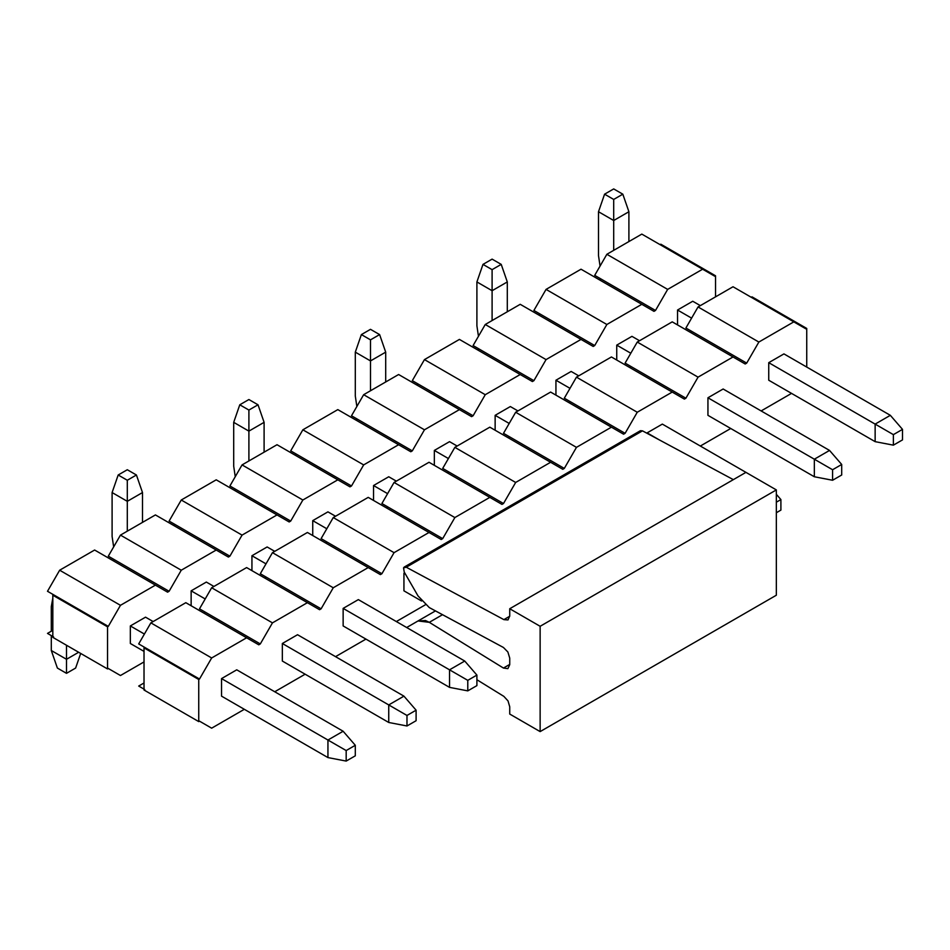 <?xml version="1.0" encoding="UTF-8"?>
<svg xmlns="http://www.w3.org/2000/svg" width="950" height="950" viewBox="0 0 950 950"><rect width="100%" height="100%" fill="white"/><g stroke="black" fill="none" stroke-linecap="round" stroke-linejoin="round"><path stroke-width="1.43" d="M685.9 328.011L698.06 306.945L733.02 286.757L698.06 306.945L758.86 342.048L793.82 321.86L733.02 286.757L805.98 328.89L806.74 328.451L752.02 296.851L751.26 297.291L752.02 296.851L806.74 328.451L806.74 367.056L806.74 328.451L805.98 328.89L793.82 321.86L758.86 342.048L698.06 306.945L685.9 328.011L691.98 331.514L685.9 328.011M199.5 679.036L211.66 657.97L150.86 622.867L138.7 643.934L199.5 679.036L198.74 679.476L198.74 721.596L199.5 721.157L211.66 728.175L199.5 721.157L211.66 728.175L199.5 721.157L198.74 721.596L144.02 690.009L144.02 647.876L144.78 647.437L138.7 643.934L150.86 622.867L211.66 657.97L246.62 637.783L258.78 644.812L260.3 643.934L205.58 612.334L204.06 613.213L205.58 612.334L260.3 643.934L272.46 622.867L211.66 587.765L199.5 608.831L205.58 612.334L199.5 608.831L211.66 587.765L272.46 622.867L307.42 602.68L319.58 609.71L321.1 608.831L266.38 577.232L264.86 578.111L266.38 577.232L321.1 608.831L333.26 587.765L272.46 552.663L260.3 573.729L266.38 577.232L260.3 573.729L272.46 552.663L333.26 587.765L368.22 567.577L380.38 574.607L381.9 573.729L327.18 542.129L325.66 543.008L327.18 542.129L381.9 573.729L394.06 552.663L333.26 517.56L321.1 538.626L327.18 542.129L321.1 538.626L333.26 517.56L394.06 552.663L429.02 532.475L441.18 539.505L442.7 538.626L387.98 507.027L386.46 507.906L387.98 507.027L442.7 538.626L454.86 517.56L394.06 482.457L381.9 503.524L387.98 507.027L381.9 503.524L394.06 482.457L454.86 517.56L489.82 497.372L501.98 504.402L503.5 503.524L448.78 471.924L447.26 472.803L448.78 471.924L503.5 503.524L515.66 482.457L454.86 447.355L442.7 468.421L448.78 471.924L442.7 468.421L454.86 447.355L515.66 482.457L550.62 462.27L562.78 469.3L564.3 468.421L509.58 436.822L508.06 437.701L509.58 436.822L564.3 468.421L576.46 447.355L515.66 412.253L503.5 433.319L509.58 436.822L503.5 433.319L515.66 412.253L576.46 447.355L611.42 427.168L623.58 434.197L625.1 433.319L570.38 401.719L568.86 402.598L570.38 401.719L625.1 433.319L637.26 412.253L576.46 377.15L564.3 398.216L570.38 401.719L564.3 398.216L576.46 377.15L637.26 412.253L672.22 392.065L684.38 399.095L685.9 398.216L631.18 366.617L629.66 367.496L631.18 366.617L685.9 398.216L698.06 377.15L637.26 342.048L625.1 363.114L631.18 366.617L625.1 363.114L637.26 342.048L698.06 377.15L733.02 356.963L745.18 363.992L746.7 363.114L691.98 331.514L690.46 332.393L691.98 331.514L746.7 363.114L758.86 342.048L746.7 363.114L745.18 363.992L672.22 321.86L733.02 356.963L698.06 377.15L685.9 398.216L684.38 399.095L611.42 356.963L672.22 392.065L637.26 412.253L625.1 433.319L623.58 434.197L550.62 392.065L611.42 427.168L576.46 447.355L564.3 468.421L562.78 469.3L489.82 427.168L550.62 462.27L515.66 482.457L503.5 503.524L501.98 504.402L429.02 462.27L489.82 497.372L454.86 517.56L442.7 538.626L441.18 539.505L368.22 497.372L429.02 532.475L394.06 552.663L381.9 573.729L380.38 574.607L307.42 532.475L368.22 567.577L333.26 587.765L321.1 608.831L319.58 609.71L246.62 567.577L307.42 602.68L272.46 622.867L260.3 643.934L258.78 644.812L185.82 602.68L246.62 637.783L211.66 657.97L199.5 679.036L144.78 647.437L144.02 647.876L198.74 679.476L199.5 679.036M672.22 321.86L637.26 342.048L672.22 321.86M611.42 356.963L576.46 377.15L611.42 356.963M550.62 392.065L515.66 412.253L550.62 392.065M489.82 427.168L454.86 447.355L489.82 427.168M429.02 462.27L394.06 482.457L429.02 462.27M368.22 497.372L333.26 517.56L368.22 497.372M307.42 532.475L272.46 552.663L307.42 532.475M246.62 567.577L211.66 587.765L246.62 567.577M185.82 602.68L150.86 622.867L185.82 602.68M791.54 393.383L761.14 410.934L791.54 393.383M144.02 682.979L138.7 686.054L144.78 689.569L138.7 686.054L144.02 689.13L138.7 686.054L144.02 682.979M244.34 709.306L211.66 728.175L244.34 709.306M305.14 674.203L274.74 691.754L305.14 674.203M365.94 639.101L335.54 656.652L365.94 639.101M425.315 604.829L396.34 621.549L425.315 604.829M730.74 428.486L700.34 446.037L730.74 428.486M768.74 362.674L768.74 380.226L768.74 362.674L783.94 353.899L768.74 362.674L893.38 434.637L893.38 445.158L902.5 439.897L902.5 429.364L893.38 434.637L902.5 429.364L890.34 415.328L875.14 424.104L875.14 441.655L893.38 445.158L893.38 434.637L875.14 424.104L890.34 415.328L902.5 429.364L902.5 439.897L893.38 445.158L875.14 441.655L768.74 380.226L875.14 441.655L875.14 424.104L768.74 362.674M707.94 397.777L707.94 415.328L707.94 397.777L723.14 389.001L707.94 397.777L832.58 469.739L832.58 480.261L841.7 475L841.7 464.467L832.58 469.739L841.7 464.467L841.7 475L832.58 480.261L814.34 476.758L814.34 459.206L829.54 450.431L841.7 464.467L829.54 450.431L814.34 459.206L707.94 397.777M647.14 432.879L662.34 424.104L647.14 432.879L658.873 439.648L647.14 432.879M403.94 573.289L403.94 590.841L403.94 573.289L404.7 572.85L403.94 573.289L405.448 574.156L403.94 573.289M343.14 608.392L343.14 625.943L343.14 608.392L358.34 599.616L343.14 608.392L467.78 680.354L467.78 690.876L476.9 685.615L476.9 675.082L467.78 680.354L476.9 675.082L476.9 685.615L467.78 690.876L449.54 687.373L449.54 669.821L464.74 661.046L476.9 675.082L464.74 661.046L449.54 669.821L343.14 608.392M282.34 643.494L282.34 661.046L282.34 643.494L297.54 634.719L282.34 643.494L406.98 715.457L406.98 725.978L416.1 720.717L416.1 710.184L406.98 715.457L416.1 710.184L403.94 696.148L388.74 704.924L388.74 722.475L406.98 725.978L406.98 715.457L388.74 704.924L403.94 696.148L416.1 710.184L416.1 720.717L406.98 725.978L388.74 722.475L282.34 661.046L388.74 722.475L388.74 704.924L282.34 643.494M221.54 678.597L221.54 696.148L221.54 678.597L236.74 669.821L221.54 678.597L346.18 750.559L346.18 761.081L355.3 755.82L355.3 745.287L346.18 750.559L355.3 745.287L355.3 755.82L346.18 761.081L327.94 757.578L327.94 740.026L343.14 731.251L355.3 745.287L343.14 731.251L327.94 740.026L221.54 678.597M144.02 690.009L198.74 721.596L198.74 679.476L144.02 647.876L144.02 690.009M639.754 431.49L642.473 430.849L733.341 479.643L642.473 430.849L640.431 430.694L404.225 567.067L406.267 567.221L642.473 430.849L406.267 567.221L503.868 619.626L509.723 616.241L503.868 619.626L507.953 619.934L509.734 616.004L509.734 608.736L745.94 472.364L776.34 489.915L776.34 595.222L776.34 489.915L745.94 472.364L509.734 608.736L540.134 626.288L776.34 489.915L540.134 626.288L540.134 731.607L776.34 595.222L540.134 731.607L509.734 714.056L509.734 706.788L508.024 700.922L503.868 696.386L476.9 679.725L503.868 696.386L508.024 700.922L509.734 706.788L509.734 714.056L540.134 731.607L540.134 626.288L509.734 608.736L509.734 616.004L508.024 619.899L503.868 619.626L406.267 567.221L403.548 567.862L404.225 572.031L403.548 567.862L404.225 567.067M406.671 627.523L418.024 620.956L425.493 620.54L429.293 622.333L442.522 614.697L429.293 622.333L503.441 668.052L509.734 664.418L503.441 668.052L507.882 668.646L509.734 664.668L509.734 658.124L507.882 652.009L503.441 647.484L429.293 607.572L418.024 595.935L404.225 572.031L418.024 595.935L429.293 607.584L503.441 647.484L507.882 652.009L509.734 658.124L509.734 664.668L507.882 668.646L503.441 668.052L429.293 622.321L418.024 620.956L406.671 627.523M418.273 620.813L435.468 610.898M142.5 492.551L142.5 522.393L142.5 492.551L136.42 475L127.3 469.739L118.18 475L127.3 469.739L136.42 475L127.3 480.261L136.42 475L142.5 492.551L127.3 501.327L112.1 492.551L112.1 536.429L113.656 546.891L112.1 536.429L112.1 492.551L118.18 475L127.3 480.261L127.3 501.327L142.5 492.551M206.34 582.065L213.94 586.447L206.34 582.065L191.14 590.841L205.2 598.951L191.14 590.841L191.14 605.756L191.14 590.841L206.34 582.065M297.54 634.719L403.94 696.148L297.54 634.719M127.3 531.169L127.3 501.327L127.3 531.169M127.3 501.327L127.3 480.261L118.18 475L112.1 492.551L127.3 501.327M421.551 601.006L403.94 590.841L421.551 601.006M264.1 422.346L264.1 452.188L264.1 422.346L258.02 404.795L248.9 399.534L239.78 404.795L248.9 399.534L258.02 404.795L248.9 410.056L258.02 404.795L264.1 422.346L248.9 431.122L233.7 422.346L233.7 466.224L235.256 476.686L233.7 466.224L233.7 422.346L239.78 404.795L248.9 410.056L248.9 431.122L264.1 422.346M327.94 511.86L335.54 516.242L327.94 511.86L312.74 520.636L326.8 528.746L312.74 520.636L312.74 535.551L312.74 520.636L327.94 511.86M248.9 460.964L248.9 431.122L248.9 460.964M248.9 431.122L248.9 410.056L239.78 404.795L233.7 422.346L248.9 431.122M385.7 352.141L385.7 381.983L385.7 352.141L379.62 334.59L370.5 329.329L361.38 334.59L370.5 329.329L379.62 334.59L370.5 339.851L379.62 334.59L385.7 352.141L370.5 360.917L355.3 352.141L355.3 396.019L356.856 406.481L355.3 396.019L355.3 352.141L361.38 334.59L370.5 339.851L370.5 360.917L385.7 352.141M449.54 441.655L457.14 446.037L449.54 441.655L434.34 450.431L448.4 458.541L434.34 450.431L434.34 465.346L434.34 450.431L449.54 441.655M370.5 390.759L370.5 360.917L370.5 390.759M370.5 360.917L370.5 339.851L361.38 334.59L355.3 352.141L370.5 360.917M776.34 512.739L780.9 510.103L780.9 499.569L776.34 502.206L780.9 499.569L776.34 494.309L780.9 499.569L780.9 510.103L776.34 512.739M507.3 281.936L507.3 311.778L507.3 281.936L501.22 264.385L492.1 259.124L482.98 264.385L492.1 259.124L501.22 264.385L492.1 269.646L501.22 264.385L507.3 281.936L492.1 290.712L476.9 281.936L476.9 325.814L478.456 336.276L476.9 325.814L476.9 281.936L482.98 264.385L492.1 269.646L492.1 290.712L507.3 281.936M571.14 371.45L578.74 375.832L571.14 371.45L555.94 380.226L570 388.336L555.94 380.226L555.94 395.141L555.94 380.226L571.14 371.45M662.34 424.104L745.94 472.364L662.34 424.104M492.1 320.554L492.1 290.712L492.1 320.554M492.1 290.712L492.1 269.646L482.98 264.385L476.9 281.936L492.1 290.712M628.9 211.731L628.9 241.573L628.9 211.731L622.82 194.18L613.7 188.919L604.58 194.18L613.7 188.919L622.82 194.18L613.7 199.441L622.82 194.18L628.9 211.731L613.7 220.507L598.5 211.731L598.5 255.609L600.056 266.071L598.5 255.609L598.5 211.731L604.58 194.18L613.7 199.441L613.7 220.507L628.9 211.731M692.74 301.245L700.34 305.627L692.74 301.245L677.54 310.021L691.6 318.131L677.54 310.021L677.54 324.936L677.54 310.021L692.74 301.245M783.94 353.899L890.34 415.328L783.94 353.899M613.7 250.349L613.7 220.507L613.7 250.349M613.7 220.507L613.7 199.441L604.58 194.18L598.5 211.731L613.7 220.507M343.14 731.251L236.74 669.821L343.14 731.251M153.14 621.549L145.54 617.168L153.14 621.549M130.34 625.943L144.4 634.054L130.34 625.943L130.34 643.494L144.02 651.391L130.34 643.494L130.34 625.943L145.54 617.168L130.34 625.943M52.82 598.061L51.3 606.634L51.3 631.204L51.3 606.634L52.82 598.061M51.3 635.597L51.3 650.512L66.5 659.288L66.5 645.252L66.5 673.336L57.38 668.064L51.3 650.512L51.3 635.597M221.54 696.148L327.94 757.578L346.18 761.081L346.18 750.559L327.94 740.026L327.94 757.578L221.54 696.148M75.62 668.064L66.5 673.336L75.62 668.064L80.691 653.434L75.62 668.064M78.66 652.27L66.5 659.288L78.66 652.27M51.3 650.512L57.38 668.064L66.5 673.336L66.5 659.288L51.3 650.512M464.74 661.046L358.34 599.616L464.74 661.046M274.74 551.344L267.14 546.962L274.74 551.344M251.94 555.738L266 563.849L251.94 555.738L251.94 570.653L251.94 555.738L267.14 546.962L251.94 555.738M343.14 625.943L449.54 687.373L467.78 690.876L467.78 680.354L449.54 669.821L449.54 687.373L343.14 625.943M396.34 481.139L388.74 476.758L396.34 481.139M373.54 485.533L387.6 493.644L373.54 485.533L373.54 500.448L373.54 485.533L388.74 476.758L373.54 485.533M517.94 410.934L510.34 406.553L517.94 410.934M495.14 415.328L509.2 423.439L495.14 415.328L495.14 430.243L495.14 415.328L510.34 406.553L495.14 415.328M829.54 450.431L723.14 389.001L829.54 450.431M639.54 340.729L631.94 336.348L639.54 340.729M616.74 345.123L630.8 353.234L616.74 345.123L616.74 360.038L616.74 345.123L631.94 336.348L616.74 345.123M707.94 415.328L814.34 476.758L832.58 480.261L832.58 469.739L814.34 459.206L814.34 476.758L707.94 415.328M594.7 275.358L606.86 254.291L641.82 234.104L606.86 254.291L667.66 289.394L702.62 269.206L641.82 234.104L714.78 276.236L715.54 275.797L660.82 244.197L660.06 244.637L660.82 244.197L715.54 275.797L715.54 296.851L715.54 275.797L714.78 276.236L702.62 269.206L667.66 289.394L606.86 254.291L594.7 275.358L600.78 278.861L594.7 275.358M108.3 626.383L120.46 605.316L59.66 570.214L47.5 591.28L108.3 626.383L107.54 626.822L107.54 668.943L108.3 668.503L120.46 675.521L108.3 668.503L120.46 675.521L108.3 668.503L107.54 668.943L52.82 637.355L52.82 595.222L53.58 594.783L47.5 591.28L59.66 570.214L120.46 605.316L155.42 585.129L167.58 592.159L169.1 591.28L114.38 559.681L112.86 560.559L114.38 559.681L169.1 591.28L181.26 570.214L120.46 535.111L108.3 556.178L114.38 559.681L108.3 556.178L120.46 535.111L181.26 570.214L216.22 550.026L228.38 557.056L229.9 556.178L175.18 524.578L173.66 525.457L175.18 524.578L229.9 556.178L242.06 535.111L181.26 500.009L169.1 521.075L175.18 524.578L169.1 521.075L181.26 500.009L242.06 535.111L277.02 514.924L289.18 521.954L290.7 521.075L235.98 489.476L234.46 490.354L235.98 489.476L290.7 521.075L302.86 500.009L242.06 464.906L229.9 485.973L235.98 489.476L229.9 485.973L242.06 464.906L302.86 500.009L337.82 479.821L349.98 486.851L351.5 485.973L296.78 454.373L295.26 455.252L296.78 454.373L351.5 485.973L363.66 464.906L302.86 429.804L290.7 450.87L296.78 454.373L290.7 450.87L302.86 429.804L363.66 464.906L398.62 444.719L410.78 451.749L412.3 450.87L357.58 419.271L356.06 420.149L357.58 419.271L412.3 450.87L424.46 429.804L363.66 394.701L351.5 415.767L357.58 419.271L351.5 415.767L363.66 394.701L424.46 429.804L459.42 409.616L471.58 416.646L473.1 415.767L418.38 384.168L416.86 385.047L418.38 384.168L473.1 415.767L485.26 394.701L424.46 359.599L412.3 380.665L418.38 384.168L412.3 380.665L424.46 359.599L485.26 394.701L520.22 374.514L532.38 381.544L533.9 380.665L479.18 349.066L477.66 349.944L479.18 349.066L533.9 380.665L546.06 359.599L485.26 324.496L473.1 345.562L479.18 349.066L473.1 345.562L485.26 324.496L546.06 359.599L581.02 339.411L593.18 346.441L594.7 345.562L539.98 313.963L538.46 314.842L539.98 313.963L594.7 345.562L606.86 324.496L546.06 289.394L533.9 310.46L539.98 313.963L533.9 310.46L546.06 289.394L606.86 324.496L641.82 304.309L653.98 311.339L655.5 310.46L600.78 278.861L599.26 279.739L600.78 278.861L655.5 310.46L667.66 289.394L655.5 310.46L653.98 311.339L581.02 269.206L641.82 304.309L606.86 324.496L594.7 345.562L593.18 346.441L520.22 304.309L581.02 339.411L546.06 359.599L533.9 380.665L532.38 381.544L459.42 339.411L520.22 374.514L485.26 394.701L473.1 415.767L471.58 416.646L398.62 374.514L459.42 409.616L424.46 429.804L412.3 450.87L410.78 451.749L337.82 409.616L398.62 444.719L363.66 464.906L351.5 485.973L349.98 486.851L277.02 444.719L337.82 479.821L302.86 500.009L290.7 521.075L289.18 521.954L216.22 479.821L277.02 514.924L242.06 535.111L229.9 556.178L228.38 557.056L155.42 514.924L216.22 550.026L181.26 570.214L169.1 591.28L167.58 592.159L94.62 550.026L155.42 585.129L120.46 605.316L108.3 626.383L53.58 594.783L52.82 595.222L107.54 626.822L108.3 626.383M581.02 269.206L546.06 289.394L581.02 269.206M520.22 304.309L485.26 324.496L520.22 304.309M459.42 339.411L424.46 359.599L459.42 339.411M398.62 374.514L363.66 394.701L398.62 374.514M337.82 409.616L302.86 429.804L337.82 409.616M277.02 444.719L242.06 464.906L277.02 444.719M216.22 479.821L181.26 500.009L216.22 479.821M155.42 514.924L120.46 535.111L155.42 514.924M94.62 550.026L59.66 570.214L94.62 550.026M52.82 630.325L47.5 633.401L53.58 636.916L47.5 633.401L52.82 636.476L47.5 633.401L52.82 630.325M144.02 661.924L120.46 675.521L144.02 661.924M52.82 637.355L107.54 668.943L107.54 626.822L52.82 595.222L52.82 637.355"/></g></svg>
